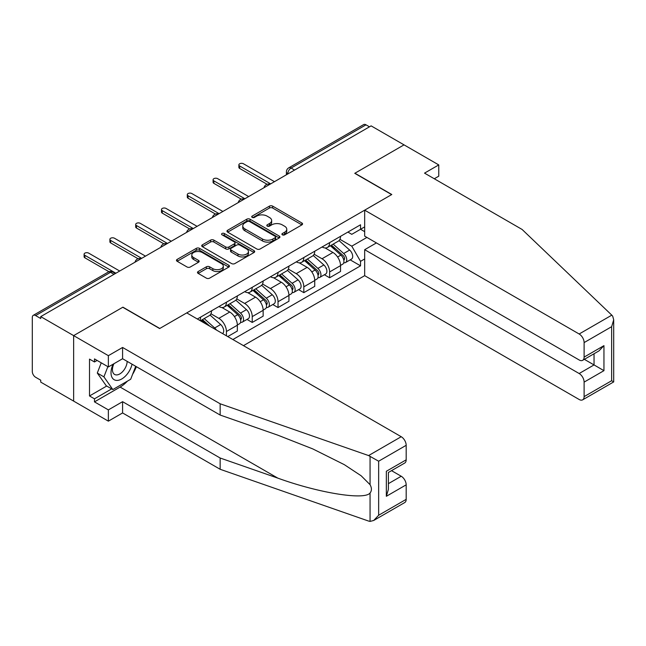 <?xml version="1.0" encoding="UTF-8"?>
<svg xmlns="http://www.w3.org/2000/svg" width="646" height="646" viewBox="0 0 646 646"><rect width="100%" height="100%" fill="white"/><g stroke="black" fill="none" stroke-linecap="round" stroke-linejoin="round"><path stroke-width="0.97" d="M282.375 234.829A1.607 0.929 0 0 0 284.644 234.829L301.892 224.873A2.293 1.324 0 0 0 302.562 223.936A2.293 1.324 0 0 0 301.892 222.999L272.677 206.131A2.293 1.324 0 0 0 269.43 206.131L252.182 216.087A1.607 0.929 0 0 0 251.714 216.741A1.607 0.929 0 0 0 252.182 217.403A1.607 0.929 0 0 0 254.459 217.403L256.688 216.111A7.348 4.239 0 0 1 267.073 216.111L269.511 217.516A7.348 4.239 0 0 1 271.659 220.512A7.348 4.239 0 0 1 269.511 223.516L267.274 224.8A1.607 0.929 0 0 0 266.806 225.462A1.607 0.929 0 0 0 267.274 226.116A1.607 0.929 0 0 0 269.552 226.116L271.78 224.824A7.348 4.239 0 0 1 282.173 224.824L284.603 226.229A7.348 4.239 0 0 1 286.759 229.233A7.348 4.239 0 0 1 284.603 232.229L282.375 233.521A1.607 0.929 0 0 0 281.906 234.175A1.607 0.929 0 0 0 282.375 234.829L282.375 233.521M198.177 271.538A2.293 1.324 0 0 0 197.498 272.475A2.293 1.324 0 0 0 198.177 273.411L206.373 278.143A2.293 1.324 0 0 0 209.619 278.143L228.773 267.089A2.293 1.324 0 0 0 229.443 266.152A2.293 1.324 0 0 0 228.773 265.215L199.549 248.347A2.293 1.324 0 0 0 196.303 248.347L177.157 259.401A2.293 1.324 0 0 0 176.479 260.346A2.293 1.324 0 0 0 177.157 261.283L187.057 266.992A2.293 1.324 0 0 0 190.304 266.992L198.5 262.26A2.293 1.324 0 0 0 199.17 261.323A2.293 1.324 0 0 0 198.5 260.386L193.59 257.552A6.137 3.545 0 0 1 191.789 255.049A6.137 3.545 0 0 1 195.576 251.77A6.137 3.545 0 0 1 202.271 252.538L221.505 263.649A6.137 3.545 0 0 1 223.306 266.152A6.137 3.545 0 0 1 219.511 269.43A6.137 3.545 0 0 1 212.825 268.655L209.619 266.806A2.293 1.324 0 0 0 206.373 266.806L198.177 271.538L198.177 273.411M40.73 316.621L371.127 125.873L404.033 144.865L354.759 173.322L391.629 194.607L159.796 328.459L122.918 307.165L73.644 335.621L40.73 316.621L40.73 318.526L35.611 315.571A4.675 2.697 -120 0 0 33.269 315.337A4.675 2.697 -120 0 0 32.3 317.477L32.3 371.515A4.675 2.697 -120 0 0 35.611 377.248L40.73 380.203L40.73 382.117L73.644 401.109L73.644 335.621L73.644 401.109L108.366 421.16L108.366 409.895L122.587 401.683L122.587 412.947L108.366 421.16M256.85 249.001A2.293 1.324 0 0 0 260.096 249.001L279.25 237.946A2.293 1.324 0 0 0 279.92 237.009A2.293 1.324 0 0 0 279.25 236.073L250.034 219.204A2.293 1.324 0 0 0 246.788 219.204L227.634 230.259A2.293 1.324 0 0 0 226.964 231.195A2.293 1.324 0 0 0 227.634 232.132L256.85 249.001M222.676 235.176A1.607 0.929 0 0 1 224.307 235.402L224.307 233.497L254.007 250.64A2.293 1.324 0 0 1 254.685 251.577A2.293 1.324 0 0 1 254.007 252.521L234.853 263.576A2.293 1.324 0 0 1 231.607 263.576L202.392 246.707L202.392 244.834A2.293 1.324 0 0 0 201.722 245.771A2.293 1.324 0 0 0 202.392 246.707M202.392 244.834L210.588 240.102A2.293 1.324 0 0 1 213.834 240.102L225.688 246.942A2.293 1.324 0 0 0 228.934 246.942L234.369 243.8A2.293 1.324 0 0 0 235.039 242.864A2.293 1.324 0 0 0 234.369 241.927L222.03 234.805A1.607 0.929 0 0 1 221.562 234.151A1.607 0.929 0 0 1 222.555 233.295A1.607 0.929 0 0 1 224.307 233.497M243.469 345.642L364.675 275.664L579.155 399.486A7.017 4.054 -120 0 0 582.66 399.834A7.017 4.054 -120 0 0 584.113 396.628L584.113 382.117A7.017 4.054 -120 0 0 579.155 373.525L594.037 364.925L603.953 370.659L584.113 382.117M294.56 170.076L291.088 168.065A4.675 2.697 60 0 0 288.754 167.839L363.658 124.589A4.675 2.697 60 0 1 365.999 124.823L291.088 168.065A4.675 2.697 120 0 0 287.785 173.798L287.785 173.984M369.472 126.826L365.999 124.823M329.621 242.63A10.756 6.21 60 0 1 327.393 247.458L338.31 241.16A10.756 6.21 -120 0 0 340.531 236.331M314.134 254.217L322.015 258.763A10.756 6.21 60 0 1 329.621 271.942L340.531 265.643A10.756 6.21 -120 0 0 332.924 252.465L325.116 247.951M340.531 265.643L340.531 271.465L329.621 277.764L324.389 274.744M327.393 247.458A10.756 6.21 60 0 1 322.096 246.974M329.621 271.942L329.621 277.764M303.822 257.528A10.756 6.21 60 0 1 301.593 262.357L312.511 256.05A10.756 6.21 -120 0 0 314.739 251.221M298.589 289.634L303.822 292.654L314.739 286.356L314.739 280.534A10.756 6.21 -120 0 0 307.133 267.355L299.316 262.849M301.593 262.357A10.756 6.21 60 0 1 296.304 261.864M288.334 269.107L296.215 273.662A10.756 6.21 60 0 1 303.822 286.832L303.822 292.654M278.03 272.418A10.756 6.21 60 0 1 275.802 277.247L286.711 270.949A10.756 6.21 -120 0 0 288.94 266.12M272.798 304.532L278.03 307.553L288.94 301.254L288.94 295.424A10.756 6.21 -120 0 0 281.333 282.254L273.524 277.74M275.802 277.247A10.756 6.21 60 0 1 270.504 276.763M262.534 283.998L270.424 288.552A10.756 6.21 60 0 1 278.03 301.73L278.03 307.553M252.231 287.308A10.756 6.21 60 0 1 250.002 292.137L260.919 285.839A10.756 6.21 -120 0 0 263.148 281.01M246.998 319.423L252.231 322.443L263.148 316.144L263.148 310.322A10.756 6.21 -120 0 0 255.541 297.144L247.725 292.638M250.002 292.137A10.756 6.21 60 0 1 244.705 291.653M236.743 298.896L244.624 303.442A10.756 6.21 60 0 1 252.231 316.621L252.231 322.443M226.431 302.207A10.756 6.21 60 0 1 224.21 307.036L235.12 300.729A10.756 6.21 -120 0 0 237.348 295.9M227.755 336.574L237.348 331.035L237.348 325.213A10.756 6.21 -120 0 0 229.742 312.034L221.933 307.528M224.21 307.036A10.756 6.21 60 0 1 218.913 306.551M210.943 313.786L218.824 318.341A10.756 6.21 60 0 1 226.431 331.511L226.431 335.807M200.397 320.779L209.328 315.628A10.756 6.21 -120 0 0 211.549 310.799M200.64 317.097A10.756 6.21 60 0 1 199.84 320.456M364.675 231.656L360.541 229.265L351.779 234.328L347.895 232.084M339.925 239.319L351.779 246.166L366.912 237.429M364.675 258.957L360.541 261.339L351.779 246.166M232.883 339.53L360.541 265.829L360.541 261.339M364.675 226.875L360.541 229.265L360.541 224.776L197.329 319.011M350.18 259.853L360.541 265.829M283.013 235.055L284.603 234.135A7.348 4.239 0 0 0 286.759 231.139L286.759 229.233M271.659 220.512L271.659 222.426A7.348 4.239 0 0 1 269.511 225.422L267.92 226.342M301.86 224.889L272.677 208.036A2.293 1.324 0 0 0 269.43 208.036L252.828 217.629M279.217 237.962L250.034 221.11A2.293 1.324 0 0 0 246.788 221.11L227.667 232.156M275.188 237.663A1.607 0.929 0 0 0 275.664 237.009A1.607 0.929 0 0 0 275.188 236.355L249.542 221.546A1.607 0.929 0 0 0 247.273 221.546L244.923 222.902A7.348 4.239 0 0 0 242.767 225.906A7.348 4.239 0 0 0 244.923 228.902L262.446 239.02A7.348 4.239 0 0 0 272.838 239.02L275.188 237.663L275.188 239.577A1.607 0.929 0 0 0 275.664 238.915L275.664 237.009M242.767 225.906L242.767 227.812A7.348 4.239 0 0 0 244.923 230.808L244.923 228.902M275.188 239.577L272.838 240.934A7.348 4.239 0 0 1 262.446 240.934L244.923 230.808M202.424 246.724L210.588 242.008L210.588 240.102M235.039 242.864L235.039 244.777A2.293 1.324 0 0 1 234.369 245.714L228.934 248.847A2.293 1.324 0 0 1 225.688 248.847L213.834 242.008A2.293 1.324 0 0 0 210.588 242.008M224.307 235.402L253.975 252.538M237.978 254.04A6.137 3.545 0 0 0 244.672 254.807A6.137 3.545 0 0 0 248.46 251.536A6.137 3.545 0 0 0 246.667 249.025L239.884 245.117A2.293 1.324 0 0 0 236.638 245.117L231.203 248.25A2.293 1.324 0 0 0 230.533 249.195A2.293 1.324 0 0 0 231.203 250.131L237.978 254.04L237.978 255.953A6.137 3.545 0 0 0 244.672 256.72A6.137 3.545 0 0 0 248.46 253.442L248.46 251.536M230.533 249.195L230.533 251.1A2.293 1.324 0 0 0 231.203 252.037L231.203 250.131M237.978 255.953L231.203 252.037M223.306 266.152L223.306 268.066A6.137 3.545 0 0 1 219.511 271.336A6.137 3.545 0 0 1 212.825 270.569L209.619 268.72A2.293 1.324 0 0 0 206.373 268.72L198.201 273.436M191.789 255.049L191.789 256.955A6.137 3.545 0 0 0 193.59 259.466L193.59 257.552M198.5 260.386L198.5 262.26L193.59 259.466M228.741 267.105L199.549 250.26A2.293 1.324 0 0 0 196.303 250.26L177.182 261.299M330.364 245.746L340.878 255.122A5.846 3.375 60 0 1 342.711 264.166L340.531 265.425M330.647 245.989L335.589 248.847M331.43 245.133L343.123 255.566A2.81 1.623 60 0 1 344.003 259.91A2.81 1.623 60 0 1 343.745 260.007M333.175 244.123L343.688 253.498A5.846 3.375 60 0 1 345.521 262.542A5.846 3.375 60 0 1 343.761 262.728M339.037 240.603L349.639 250.059A5.846 3.375 60 0 1 351.481 259.103L345.521 262.542M267.064 184.272L239.666 168.453A2.689 1.55 180 0 1 238.875 167.354L238.875 164.867A2.689 1.55 -0 0 0 239.666 165.965L270.666 183.868M274.469 181.671L243.469 163.769A2.689 1.55 -0 0 0 240.538 163.438A2.689 1.55 -0 0 0 238.875 164.867M304.573 260.637L315.078 270.02A5.846 3.375 60 0 1 316.92 279.056L314.739 280.316M304.847 260.887L309.797 263.738M305.631 260.023L317.323 270.464A2.81 1.623 60 0 1 318.212 274.8A2.81 1.623 60 0 1 317.953 274.905M307.383 259.014L317.897 268.397A5.846 3.375 60 0 1 319.73 277.433A5.846 3.375 60 0 1 317.961 277.618M313.245 255.493L323.848 264.957A5.846 3.375 60 0 1 325.681 273.993L319.73 277.433M278.773 275.527L289.287 284.91A5.846 3.375 60 0 1 291.12 293.946L288.94 295.206M279.056 275.777L283.998 278.636M279.831 274.913L291.532 285.354A2.81 1.623 60 0 1 292.412 289.691A2.81 1.623 60 0 1 292.154 289.796M281.583 273.904L292.097 283.287A5.846 3.375 60 0 1 293.93 292.323A5.846 3.375 60 0 1 292.17 292.517M287.446 270.391L298.048 279.847A5.846 3.375 60 0 1 299.881 288.891L293.93 292.323M611.794 315.151L612.691 316.169L613.7 319.778L611.649 326.69L584.113 342.59A7.017 4.054 -120 0 0 579.155 333.998L611.794 315.151L522.105 229.459L424.535 173.128L438.763 164.916L404.033 144.865L354.92 173.225L391.799 194.511L364.675 210.168L579.155 333.998M438.763 164.916L438.763 176.18L434.298 178.764M364.675 275.664L364.675 249.695L579.155 373.525M364.675 210.168L364.675 236.137L579.155 359.967A7.017 4.054 -120 0 0 582.66 360.315A7.017 4.054 -120 0 0 584.113 357.101L584.113 342.59M376.416 242.92L364.675 249.695M584.347 359.337L594.037 364.925L594.037 353.742M584.113 357.101L603.953 345.642L598.995 350.883L582.66 360.315M584.113 396.628L611.649 380.728L612.691 381.334M122.587 401.683L220.149 458.014L220.149 469.279L368.583 521.064L370.061 521.411L373.687 520.482L378.653 515.25L406.181 499.35A7.017 4.054 60 0 1 404.727 502.564L373.687 520.482M220.149 458.014L277.82 478.129C318.785 493.019 364.675 500.408 370.061 492.987C371.862 490.726 371.862 487.956 370.061 484.678L361.154 475.779L344.302 464.652L312.769 448.905L277.82 435.17L220.149 415.047L122.587 358.724L108.366 366.936L94.478 358.918L94.478 361.97L89.511 359.103L89.511 395.958L94.478 398.824L111.677 388.892M220.149 469.279L122.587 412.947M406.181 445.312L378.653 461.212L368.583 455.567L220.149 403.782L122.587 347.459L108.366 355.671L73.644 335.621L122.756 307.262L159.627 328.556L186.751 312.898L401.223 436.72A7.017 4.054 60 0 1 406.181 445.312L406.181 459.823A7.017 4.054 60 0 1 404.727 463.037L388.391 472.468L388.391 489.385L386.34 496.298L386.34 471.281C389.013 472.832 389.013 472.832 386.34 471.281L406.181 459.823M108.366 355.671L108.366 366.936M127.399 381.148A26.308 15.189 -60 0 1 120.108 387.075L94.478 401.877L108.366 409.895M94.478 401.877L94.478 398.824M122.587 347.459L122.587 358.724M220.149 403.782L220.149 415.047M388.391 483.652L401.223 476.247A7.017 4.054 60 0 1 406.181 484.839L406.181 499.35M401.223 476.247L391.533 470.659M136.354 366.67A26.308 15.189 -60 0 1 132.624 374.268M97.118 360.444L94.478 361.97M89.511 395.958L106.719 386.025M113.098 364.199A15.197 8.778 120 0 0 111.015 372.758A15.197 8.778 120 0 0 120.196 379.735A15.197 8.778 120 0 0 132.05 364.191M113.914 363.73A10.409 6.008 120 0 0 112.444 369.673A10.409 6.008 120 0 0 114.6 374.438A10.409 6.008 120 0 0 122.546 371.725A10.409 6.008 120 0 0 127.157 361.364M135.708 366.298L130.686 379.25L112.832 389.562L106.219 385.743L97.296 373.041L101.252 362.826M112.832 389.562L103.909 376.86L107.874 366.645M97.296 373.041L103.909 376.86M241.273 199.162L213.866 183.343A2.689 1.55 180 0 1 213.083 182.245L213.083 179.766A2.689 1.55 -0 0 0 213.866 180.864L244.874 198.758M248.678 196.57L217.67 178.667A2.689 1.55 -0 0 0 214.738 178.328A2.689 1.55 -0 0 0 213.083 179.766M215.473 214.06L188.075 198.233A2.689 1.55 180 0 1 187.283 197.135L187.283 194.656A2.689 1.55 -0 0 0 188.075 195.754L219.075 213.656M222.878 211.46L191.878 193.558A2.689 1.55 -0 0 0 188.947 193.219A2.689 1.55 -0 0 0 187.283 194.656M252.974 290.425L263.487 299.801A5.846 3.375 60 0 1 265.32 308.845L263.14 310.104M253.256 290.668L258.206 293.526M254.04 289.812L265.732 300.245A2.81 1.623 60 0 1 266.612 304.589A2.81 1.623 60 0 1 266.362 304.686M255.792 288.802L266.297 298.177A5.846 3.375 60 0 1 268.138 307.221A5.846 3.375 60 0 1 266.37 307.407M261.646 285.282L272.257 294.746A5.846 3.375 60 0 1 274.09 303.781L268.138 307.221M227.182 305.316L237.696 314.699A5.846 3.375 60 0 1 239.529 323.735L237.348 324.995M227.457 305.566L232.407 308.425M228.24 304.702L239.941 315.143A2.81 1.623 60 0 1 240.821 319.479A2.81 1.623 60 0 1 240.562 319.584M229.992 303.693L240.506 313.076A5.846 3.375 60 0 1 242.339 322.112A5.846 3.375 60 0 1 240.57 322.297M235.855 300.172L246.457 309.636A5.846 3.375 60 0 1 248.29 318.68L242.339 322.112M201.382 320.206L204.992 323.428M201.665 320.456L206.607 323.315M209.942 326.287L202.448 319.6M204.193 318.583L214.706 327.966A5.846 3.375 60 0 1 216.402 330.017M210.055 315.07L220.657 324.526A5.846 3.375 60 0 1 222.523 333.554M189.682 228.95L162.275 213.132A2.689 1.55 180 0 1 161.484 212.033L161.484 209.546A2.689 1.55 -0 0 0 162.275 210.644L193.283 228.547M197.087 226.35L166.079 208.448A2.689 1.55 -0 0 0 163.147 208.117A2.689 1.55 -0 0 0 161.484 209.546M163.882 243.849L136.476 228.022A2.689 1.55 180 0 1 135.692 226.924L135.692 224.445A2.689 1.55 -0 0 0 136.476 225.543L167.484 243.445M171.287 241.249L140.279 223.346A2.689 1.55 -0 0 0 137.348 223.007A2.689 1.55 -0 0 0 135.692 224.445M138.083 258.739L110.684 242.92A2.689 1.55 180 0 1 109.893 241.822L109.893 239.335A2.689 1.55 -0 0 0 110.684 240.433L141.684 258.335M145.487 256.139L114.487 238.237A2.689 1.55 -0 0 0 111.556 237.906A2.689 1.55 -0 0 0 109.893 239.335M108.98 271.724L84.884 257.811A2.689 1.55 180 0 1 84.101 256.712L84.101 254.233A2.689 1.55 -0 0 0 84.884 255.331L115.892 273.226M119.696 271.029L88.688 253.135A2.689 1.55 -0 0 0 85.757 252.796A2.689 1.55 -0 0 0 84.101 254.233M287.946 173.895L287.785 173.798A4.675 2.697 0 0 1 286.412 171.884L286.412 174.775M226.431 331.511L237.348 325.213M252.231 316.621L263.148 310.322M278.03 301.73L288.94 295.424M303.822 286.832L314.739 280.534M218.824 318.341L229.742 312.034M244.624 303.442L255.541 297.144M270.424 288.552L281.333 282.254M296.215 273.662L307.133 267.355M322.015 258.763L332.924 252.465M269.632 184.465A4.675 2.697 120 0 0 267.573 185.66M243.841 199.356A4.675 2.697 120 0 0 241.774 200.551M218.041 214.254A4.675 2.697 120 0 0 215.974 215.441M192.242 229.144A4.675 2.697 120 0 0 190.182 230.339M166.45 244.043A4.675 2.697 120 0 0 164.383 245.23M140.65 258.933A4.675 2.697 120 0 0 138.591 260.128M113.987 274.324L110.514 272.321L35.611 315.571M115.359 273.533L112.856 272.087A4.675 2.697 120 0 0 110.514 272.321A4.675 2.697 60 0 0 108.181 272.087L33.269 315.337M284.603 234.135L284.603 232.229M267.274 226.116L267.274 224.8M269.511 225.422L269.511 223.516M252.182 217.403L252.182 216.087M269.43 208.036L269.43 206.131M272.677 208.036L272.677 206.131M301.892 224.873L301.892 222.999M227.634 232.132L227.634 230.259M246.788 221.11L246.788 219.204M250.034 221.11L250.034 219.204M279.25 237.946L279.25 236.073M262.446 240.934L262.446 239.02M272.838 240.934L272.838 239.02M213.834 242.008L213.834 240.102M225.688 248.847L225.688 246.942M228.934 248.847L228.934 246.942M234.369 245.714L234.369 243.8M254.007 252.521L254.007 250.64M206.373 268.72L206.373 266.806M209.619 268.72L209.619 266.806M212.825 270.569L212.825 268.655M177.157 261.283L177.157 259.401M196.303 250.26L196.303 248.347M199.549 250.26L199.549 248.347M228.773 267.089L228.773 265.215M340.878 255.122L337.6 257.011M344.584 258.626L343.535 259.232M349.639 250.059L343.688 253.498M239.666 165.965L239.666 168.453M315.078 270.02L311.808 271.909M318.793 273.516L317.735 274.122M323.848 264.957L317.897 268.397M289.287 284.91L286.008 286.8M292.993 288.407L291.935 289.02M298.048 279.847L292.097 283.287M611.649 380.728L611.649 326.69M603.953 345.642L603.953 370.659M370.061 521.411L370.061 492.987M370.061 484.678L370.061 456.254M378.653 461.212L378.653 515.25M406.181 484.839L386.34 496.298M368.583 455.567L401.223 436.72M120.108 387.075L277.82 478.129M213.866 180.864L213.866 183.343M188.075 195.754L188.075 198.233M263.487 299.801L260.209 301.698M267.194 303.305L266.144 303.911M272.257 294.746L266.297 298.177M237.696 314.699L234.417 316.588M241.402 318.195L240.344 318.801M246.457 309.636L240.506 313.076M220.657 324.526L214.706 327.966M162.275 210.644L162.275 213.132M136.476 225.543L136.476 228.022M110.684 240.433L110.684 242.92M84.884 255.331L84.884 257.811M270.028 184.239A4.675 4.675 0 0 0 264.028 187.703M244.236 199.13A4.675 4.675 0 0 0 238.237 202.594M218.437 214.02A4.675 4.675 0 0 0 212.437 217.484M192.645 228.918A4.675 4.675 0 0 0 186.637 232.382M166.846 243.808A4.675 4.675 0 0 0 160.846 247.273M141.046 258.707A4.675 4.675 0 0 0 135.046 262.171M112.856 272.087A4.675 4.675 0 0 0 108.181 272.087M288.754 167.839A4.675 4.675 0 0 0 286.412 171.884M613.7 319.778L613.7 381.915L582.66 399.834"/></g></svg>
